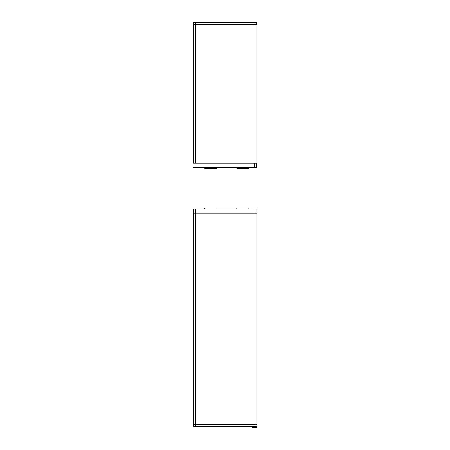 <?xml version="1.0" encoding="UTF-8"?>
<svg xmlns="http://www.w3.org/2000/svg" width="450" height="450" viewBox="0 0 450 450"><rect width="100%" height="100%" fill="white"/><g stroke="black" fill="none" stroke-linecap="round" stroke-linejoin="round"><path stroke-width="0.67" d="M193.899 426.397L256.702 426.397L257.006 426.094L193.601 426.094L193.899 426.397L193.601 424.586L195.711 424.586L193.601 424.586L193.601 209.008L204.773 209.008L204.773 208.102L216.849 208.102L204.773 208.102M257.006 426.094L256.702 426.397L257.006 426.094L257.006 209.008L252.174 208.997L256.399 208.997M252.174 209.008L248.85 209.008L248.85 207.9L236.773 207.9L236.773 209.008L216.849 209.008L216.849 208.102M198.428 426.403L194.203 426.403L198.428 426.397M253.226 426.139L252.169 427.196L256.393 427.196L255.341 426.139M252.169 427.196L252.169 427.5L256.393 427.5L256.393 427.196M256.399 426.403L252.174 426.403L256.399 426.397M254.891 426.397L254.891 424.586L195.711 424.586L257.006 424.586L254.891 424.586L254.891 213.232L193.601 213.232L195.711 213.232L195.711 209.008L193.601 209.008M236.773 208.102L248.85 208.102M257.006 209.008L254.891 209.008L254.891 213.232L257.006 213.232L195.711 213.232L195.711 426.397M254.891 209.008L195.711 209.008M194.203 209.008L198.428 208.997M204.773 168.368L216.849 168.463L216.849 167.462L204.773 167.462L204.773 168.368L216.849 168.368M257.006 163.209L257.006 24.317L257.006 163.209L257.006 24.317L193.601 24.317L193.601 163.209L257.006 163.209L257.006 167.434L192.994 167.434L192.994 163.209L195.109 163.209L195.109 167.434M236.773 168.368L248.85 168.463L248.85 167.462L236.773 167.462L236.773 168.368L248.85 168.368M256.399 167.496L252.174 167.468L256.399 167.496M256.399 163.209L256.399 167.468M254.891 22.506L254.891 22.809L257.006 22.809L256.702 22.506L193.899 22.506L193.601 22.809L193.899 22.506M254.891 163.209L254.891 24.317L193.601 24.317L193.601 22.809L195.711 22.809L195.711 22.506M256.702 22.506L257.006 24.317L254.891 24.317L254.891 22.809L195.711 22.809L195.711 163.209M194.203 22.506L198.428 22.506M194.203 167.434L198.428 167.434M252.174 22.5L256.399 22.5M256.77 163.209L256.77 167.434M254.289 167.434L254.289 163.209"/></g></svg>
